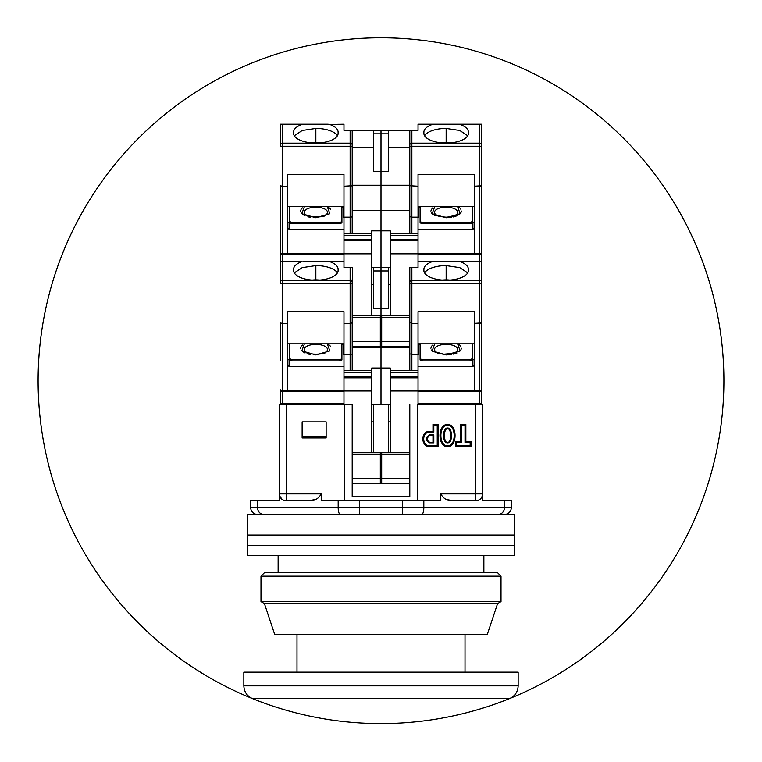 <?xml version="1.0" encoding="UTF-8"?>
<svg xmlns="http://www.w3.org/2000/svg" width="762" height="762" viewBox="0 0 762 762"><rect width="100%" height="100%" fill="white"/><g stroke="black" fill="none" stroke-linecap="round" stroke-linejoin="round"><path stroke-width="1.14" d="M518.16 685.867L518.16 672.17L243.84 672.17L243.84 685.867C244.135 691.829 246.993 696.068 252.412 698.583L509.588 698.583C515.007 696.068 517.865 691.829 518.16 685.867L243.84 685.867M286.302 404.698L279.502 404.698L279.502 500.71L250.698 500.71L250.698 507.568L338.176 507.568L338.176 500.71L321.212 500.71L321.212 493.852L286.302 493.852L286.302 404.698L352.539 404.698L344.653 404.698L344.653 500.71M388.544 452.704L388.544 404.698L371.742 404.698M417.347 500.71L417.347 404.698L475.698 404.698L475.698 493.852L440.788 493.852L440.788 500.71L338.176 500.71M504.444 514.426A6.858 6.858 0 0 0 511.302 507.568L511.302 500.71L482.498 500.71L482.498 404.698L475.698 404.698M302.133 421.843L302.133 437.921L326.136 437.921L326.136 421.843L302.133 421.843M409.804 404.698L409.804 496.595L352.196 496.595L352.196 404.698M373.456 452.704L373.456 404.698M380.314 457.162L381.686 457.162M455.6 441.579L455.6 446.684L470.992 446.684L470.992 441.579L465.849 441.579L465.849 424.434L460.743 424.434L460.743 441.579L455.6 441.579L456.438 442.417L461.582 442.417L460.743 441.579M447.523 446.684C457.552 446.98 457.552 424.148 447.523 424.434C437.493 424.148 437.493 446.98 447.523 446.684M429.692 446.684L438.074 446.684L438.074 424.434L432.968 424.434L432.968 431.292L429.692 431.292C420.624 430.921 420.624 447.065 429.692 446.684L429.692 445.846L437.236 445.846L438.074 446.684M440.788 493.852C443.551 498.9 447.704 501.186 453.257 500.71L446.599 499.52M315.735 499.386L308.743 500.71C314.306 501.186 318.459 498.9 321.212 493.852M282.235 499.51L279.502 495.767C280.959 499.148 283.169 500.796 286.15 500.71L308.743 500.71M326.136 436.664L302.133 436.664M380.314 459.562L381.686 459.562M388.544 421.843L390.258 421.843M371.742 421.843L373.456 421.843M453.257 500.71L475.85 500.71C478.812 500.805 481.032 499.158 482.498 495.767M470.992 446.684L470.154 445.846L456.438 445.846L455.6 446.684M456.438 445.846L456.438 442.417M461.582 442.417L461.582 425.272L460.743 424.434M461.582 425.272L465.01 425.272L465.849 424.434M465.01 425.272L465.01 442.417L465.849 441.579M465.01 442.417L470.154 442.417L470.992 441.579M470.154 442.417L470.154 445.846M447.523 445.846C456.371 446.484 456.371 424.644 447.523 425.272C438.674 424.644 438.674 446.484 447.523 445.846M438.074 424.434L437.236 425.272L437.236 445.846M429.692 431.292L429.692 432.13C421.729 431.711 421.729 446.275 429.692 445.846M429.692 432.13L433.807 432.13L432.968 431.292M433.807 432.13L433.807 425.272L432.968 424.434M433.807 425.272L437.236 425.272M477.822 500.434L475.698 500.71L475.698 493.852L482.498 493.852M286.15 500.71L286.302 500.71A6.858 6.858 -90 0 1 279.502 494.757M447.523 428.015C452.828 427.549 452.828 443.57 447.523 443.103C442.217 443.57 442.217 427.549 447.523 428.015M429.692 443.103C425.272 440.36 425.272 437.617 429.692 434.873L433.807 434.873L433.807 443.103L429.692 443.103L429.692 442.265C426.396 440.084 426.396 437.902 429.692 435.712L432.968 435.712L433.807 434.873M257.556 514.426A6.858 6.858 0 0 1 250.698 507.568A6.858 6.858 0 0 0 257.556 514.426A6.858 6.858 0 0 1 250.698 507.568M447.523 428.854C451.609 427.844 451.609 443.284 447.523 442.265C443.436 443.284 443.436 427.844 447.523 428.854M433.807 443.103L432.968 442.265L429.692 442.265M432.968 435.712L432.968 442.265M483.87 555.584L483.87 572.729M514.731 514.426L247.269 514.426L247.269 535L514.731 535L247.269 535L247.269 545.287L514.731 545.287L247.269 545.287L247.269 555.584L514.731 555.584L514.731 514.426M501.015 576.158L497.586 572.729L264.414 572.729L260.985 576.158L501.015 576.158L501.015 601.609L260.985 601.609L260.985 576.158M264.414 603.59L274.701 634.451L487.299 634.451L497.586 603.59L264.414 603.59L260.985 601.609M497.586 603.59L501.015 601.609M280.187 323.183L280.187 342.29M280.187 263.29L280.187 267.538M280.187 360.331L280.187 322.697M343.967 403.546L282.245 403.546A2.057 0.905 0 0 1 280.187 402.641A2.057 2.057 0 0 0 282.245 404.698A2.057 2.057 0 0 1 280.187 402.641L280.187 389.611A2.057 0.905 0 0 0 282.245 390.515L282.245 323.383L287.731 323.383L287.731 311.648L343.967 311.648L343.967 323.383L350.139 323.383L350.139 283.397L280.187 283.397L280.187 261.366L282.245 261.576L282.245 323.383L280.187 322.907M352.196 210.617L381 210.617L381 133.807L381 230.848L371.742 230.848L371.742 233.248L343.967 233.248L343.967 235.306L371.742 235.306L371.742 253.822L343.967 253.822L343.967 267.538L352.539 267.538L352.196 283.397L350.139 283.397L350.139 267.538M343.281 343.805L343.281 354.273L343.967 354.273M341.909 344.348L343.281 344.348M291.846 360.883L291.846 359.654L289.789 358.75L289.789 359.988L291.846 360.883L339.852 360.883L341.909 359.988L341.909 343.805M343.967 366.446L289.103 366.446L289.103 360.14L287.731 358.902M303.476 261.366L329.603 261.576C335.128 263.557 337.976 266.119 338.137 269.262L338.099 269.853A22.288 9.773 180 0 1 338.137 270.434A22.288 9.773 180 0 1 315.849 280.206A22.288 9.773 180 0 1 293.56 270.434A22.288 9.773 180 0 1 293.599 269.853L293.56 269.262C293.713 266.128 296.551 263.566 302.085 261.576L280.187 261.366L280.187 185.537M287.731 323.383L287.731 390.515L282.245 390.515L282.245 391.668A2.057 2.057 0 0 1 280.187 389.611A2.057 2.057 0 0 0 282.245 391.668L287.731 391.668L287.731 390.515L343.967 390.515M373.456 267.538L373.456 270.967L381 270.967L381 308.686L381 267.538L371.742 267.538M381.686 322.402L381 322.402L381 308.686L381 404.698L381 322.402L380.314 322.402M342.262 261.366L343.967 261.366M339.852 360.883L339.852 359.654L341.909 358.75M291.846 359.654L339.852 359.654M289.789 358.75L289.789 343.805M289.103 366.446L287.731 365.217M337.414 272.901A22.288 9.773 0 0 0 315.849 265.595L302.219 267.633L294.284 272.901M293.589 270.91L293.599 269.853M338.109 270.91L338.099 269.853M352.196 370.408L352.196 283.397M352.196 322.907L350.139 323.383L350.139 354.32L343.967 354.32L343.967 323.383M343.967 343.805L287.731 343.805M343.967 404.698L343.967 372.466L371.742 372.466L371.742 370.408L343.967 370.408L343.967 372.466M343.967 370.408L343.967 354.32M287.731 391.668L343.967 391.668M371.742 452.704L371.742 372.466M390.258 370.408L390.258 377.819L418.033 377.819L418.033 370.408L390.258 370.408L390.258 368.008L371.742 368.008L371.742 370.408M380.314 478.765L380.314 483.565L352.539 483.565L352.539 478.765L380.314 478.765L380.314 452.704L352.539 452.704L352.539 478.765M352.539 404.698L352.539 452.704M373.456 284.683L371.742 284.683M373.456 270.967L373.456 308.686L388.544 308.686L388.544 267.538M352.196 347.777L409.804 347.777M302.428 345.043L301.657 345.767M301.123 346.472L300.59 348.234M301.123 349.987L301.657 350.691M302.428 351.415L305.057 352.958M308.581 354.111L310.229 354.454M330.575 346.472L330.032 345.767M329.27 345.043L327.298 343.805L329.851 350.891L315.849 354.921L301.847 350.891L304.4 343.805M371.742 390.982L343.967 390.982M350.139 370.408L350.139 354.32L351.796 354.13M315.849 344.367A11.63 5.096 180 0 1 326.098 347.053A11.63 5.096 180 0 1 325.536 352.282L325.536 352.282C325.888 354.644 307.057 354.863 306.162 352.282A11.63 5.096 180 0 1 305.6 347.053A11.63 5.096 180 0 1 315.849 344.367M312.087 280.064A14.411 6.315 180 0 1 319.602 280.064M481.813 323.183L481.813 322.697L481.813 323.183M418.033 261.576L432.397 261.576C426.872 263.557 424.024 266.119 423.863 269.262L423.901 269.853A22.288 9.773 0 0 0 423.863 270.434A22.288 9.773 0 0 0 446.151 280.206A22.288 9.773 0 0 0 468.44 270.434A22.288 9.773 0 0 0 468.401 269.853L468.44 269.262C468.287 266.128 465.449 263.566 459.915 261.576L481.813 261.366L481.813 267.538M432.397 261.576L481.813 261.366L481.813 402.641A2.057 2.057 0 0 1 479.755 404.698A2.057 2.057 0 0 0 481.813 402.641A2.057 0.905 0 0 1 479.755 403.546L479.755 404.698M481.813 283.397L479.755 283.397L479.755 323.383L481.813 322.907L474.269 323.383L474.269 391.668L479.755 391.668L479.755 403.546L418.033 403.546M481.813 389.611A2.057 2.057 0 0 1 479.755 391.668L479.755 390.515A2.057 0.905 0 0 0 481.813 389.611M409.461 322.402L409.461 267.538L418.033 267.538L418.033 253.822L390.258 253.822L390.258 315.544M472.211 343.805L472.211 359.988L470.154 360.883L422.148 360.883L420.091 359.988L420.091 358.75L422.148 359.654L470.154 359.654L470.154 360.883M420.091 344.348L418.719 344.348M418.033 354.273L418.719 354.273L418.719 343.805M418.033 366.446L472.897 366.446L472.897 360.14L474.269 358.902M390.258 404.698L388.544 404.698M474.269 323.383L474.269 311.648L418.033 311.648L418.033 323.383L411.861 323.383L409.804 322.402M388.544 270.967L381 270.967L381 230.848L381 267.538L390.258 267.538M422.148 360.883L422.148 359.654M472.211 358.75L470.154 359.654M472.897 366.446L474.269 365.217M420.091 343.805L420.091 358.75M418.033 377.819L418.033 404.698M418.033 323.383L418.033 370.408M409.461 404.698L409.461 483.565L381.686 483.565L381.686 478.765L409.461 478.765M390.258 377.819L390.258 452.704M418.033 391.668L474.269 391.668M409.804 267.538L409.804 370.408M474.269 343.805L418.033 343.805M458.524 261.366L459.915 261.576M467.716 272.901L459.791 267.643L446.151 265.595A22.288 9.773 0 0 0 424.586 272.901M468.401 269.853L468.411 270.91M423.901 269.853L423.891 270.91M419.738 261.366L418.033 261.366M390.258 284.683L388.544 284.683M459.572 345.043L457.6 343.805L460.153 350.891L446.151 354.921L432.149 350.891L434.702 343.805M432.73 351.415L446.151 354.921L451.771 354.454M453.428 354.111L456.943 352.958M459.572 351.415L460.343 350.691M460.877 349.987L461.41 348.234M460.877 346.472L460.343 345.767M432.73 345.043L431.968 345.767M431.425 346.472L430.892 348.234M431.425 349.987L431.968 350.691M418.033 354.32L411.861 354.32L411.861 370.408M418.033 390.982L390.258 390.982M409.461 452.704L381.686 452.704L381.686 478.765M409.804 353.844L411.861 354.32L411.861 283.397L479.755 283.397L479.755 280.321L411.861 280.321L411.861 267.538M436.464 352.282A11.63 5.096 180 0 1 438.493 345.624A11.63 5.096 180 0 1 453.809 345.624A11.63 5.096 180 0 1 455.838 352.282C455.533 353.111 452.304 353.806 446.151 354.368C439.998 353.806 436.769 353.111 436.464 352.282L436.483 352.301M442.398 280.064A14.411 6.315 180 0 1 449.913 280.064M280.187 186.023L280.187 205.13M280.187 223.657L280.187 252.451A2.057 0.905 0 0 0 282.245 253.355L282.245 186.223L287.731 186.223L287.731 174.488L343.967 174.488L343.967 186.223L352.196 185.747L352.196 130.378L343.967 130.378L343.967 124.206L329.603 124.416C335.128 126.397 337.976 128.959 338.137 132.102L338.099 132.683A22.288 9.773 180 0 1 338.137 133.274A22.288 9.773 180 0 1 315.849 143.046A22.288 9.773 180 0 1 293.56 133.274A22.288 9.773 180 0 1 293.599 132.683L293.56 132.102C293.713 128.969 296.551 126.406 302.085 124.416L281.34 124.206L282.245 124.416L282.245 146.237L280.187 146.237L280.187 124.206L328.222 124.206M280.187 185.747L282.245 186.223L282.245 146.237L350.139 146.237L350.139 130.378M418.033 124.416L433.778 124.206L418.033 124.206L418.033 130.378L388.544 130.378L388.544 171.526L373.456 171.526L373.456 130.378L381 130.378L352.196 130.378M343.281 206.645L343.281 217.113L343.967 217.113M341.909 207.188L343.281 207.188M291.846 223.723L291.846 222.494L289.789 221.59L289.789 222.828L291.846 223.723L339.852 223.723L341.909 222.828L341.909 206.645M343.967 229.286L289.103 229.286L289.103 222.971L287.731 221.742M287.731 186.223L287.731 253.355L282.245 253.355L282.245 254.508A2.057 2.057 0 0 1 280.187 252.451A2.057 2.057 0 0 0 282.245 254.508L287.731 254.508L287.731 253.355L343.967 253.355M373.456 133.807L381 133.807L381 130.378L388.544 130.378M339.852 223.723L339.852 222.494L341.909 221.59M291.846 222.494L339.852 222.494M289.789 221.59L289.789 206.645M289.103 229.286L287.731 228.057M337.414 135.741A22.288 9.773 0 0 0 315.849 128.435L302.219 130.473L294.284 135.741M293.589 133.75L293.599 132.683M338.109 133.75L338.099 132.683M352.196 233.248L352.196 185.747L350.139 186.223L350.139 146.237L352.196 146.237M343.967 206.645L287.731 206.645M282.245 261.366L282.245 254.508L343.967 254.508M343.967 253.822L343.967 235.306M343.967 233.248L343.967 186.223M371.742 253.822L371.742 315.544M371.742 235.306L371.742 233.248M380.314 341.605L380.314 346.405L352.539 346.405L352.539 341.605L380.314 341.605L380.314 315.544L352.539 315.544L352.539 341.605M352.539 267.538L352.539 315.544M373.456 147.523L352.196 147.523M409.804 185.242L409.804 130.378L409.804 185.747L409.804 185.242L352.196 185.242M302.428 207.883L301.657 208.607M301.123 209.312L300.59 211.064M301.123 212.827L301.657 213.531M302.428 214.255L305.057 215.798M308.581 216.951L310.229 217.284M330.575 209.312L330.032 208.607M329.27 207.883L327.298 206.645L329.851 213.722L315.849 217.761L301.847 213.722L304.4 206.645M350.139 186.223L350.139 217.16L343.967 217.16M350.139 233.248L350.139 217.16L351.796 216.96M315.849 207.207A11.63 5.096 180 0 1 326.098 209.893A11.63 5.096 180 0 1 325.536 215.122C325.888 217.475 307.057 217.703 306.162 215.122A11.63 5.096 180 0 1 305.6 209.893A11.63 5.096 180 0 1 315.849 207.207M312.087 142.904A14.411 6.315 180 0 1 319.602 142.904M481.813 186.023L481.813 185.537L481.813 186.023M432.397 124.416C426.872 126.397 424.024 128.959 423.863 132.102L423.901 132.683A22.288 9.773 0 0 0 423.863 133.274A22.288 9.773 0 0 0 446.151 143.046A22.288 9.773 0 0 0 468.44 133.274A22.288 9.773 0 0 0 468.401 132.683L468.44 132.102C468.287 128.969 465.449 126.406 459.915 124.416L481.813 124.206L480.66 124.206L481.813 124.206L481.813 130.378M433.778 124.206L481.813 124.206L481.813 261.366M481.813 146.237L479.755 146.237L479.755 186.223L481.813 185.747L474.269 186.223L474.269 254.508L479.755 254.508L418.033 254.508L474.269 254.508M479.755 186.223L479.755 253.355A2.057 0.905 0 0 0 481.813 252.451A2.057 2.057 0 0 1 479.755 254.508L479.755 261.366M472.211 206.645L472.211 222.828L470.154 223.723L422.148 223.723L420.091 222.828L420.091 221.59L422.148 222.494L470.154 222.494L470.154 223.723M420.091 207.188L418.719 207.188M418.033 217.113L418.719 217.113L418.719 206.645M418.033 229.286L472.897 229.286L472.897 222.971L474.269 221.742M474.269 186.223L474.269 174.488L418.033 174.488L418.033 186.223L409.804 185.747L409.804 233.248M390.258 233.248L390.258 240.659L418.033 240.659L418.033 233.248L390.258 233.248L390.258 230.848L381 230.848L381 210.617L409.804 210.617M388.544 133.807L381 133.807L381 130.378M422.148 223.723L422.148 222.494M472.211 221.59L470.154 222.494M472.897 229.286L474.269 228.057M420.091 206.645L420.091 221.59M418.033 240.659L418.033 253.822M418.033 186.223L418.033 233.248M409.461 267.538L409.461 346.405L381.686 346.405L381.686 341.605L409.461 341.605M390.258 240.659L390.258 253.822M474.269 206.645L418.033 206.645M458.524 124.206L459.915 124.416M467.716 135.741L459.791 130.473L446.151 128.435A22.288 9.773 0 0 0 424.586 135.741M468.401 132.683L468.411 133.75M423.901 132.683L423.891 133.75M409.804 147.523L388.544 147.523M459.572 207.883L457.6 206.645L460.153 213.722L446.151 217.761L432.149 213.722L434.702 206.645M446.151 217.761L451.771 217.284M453.419 216.951L456.943 215.798M459.572 214.255L460.343 213.531M460.877 212.827L461.41 211.064M460.877 209.312L460.343 208.607M432.73 207.883L431.968 208.607M431.425 209.312L430.892 211.064M431.425 212.827L431.968 213.531M432.73 214.255L435.359 215.798M418.033 217.16L411.861 217.16L411.861 233.248M409.461 315.544L381.686 315.544L381.686 341.605M409.804 216.684L411.861 217.16L411.861 146.237L479.755 146.237L479.755 143.161L411.861 143.161L411.861 130.378M436.464 215.122A11.63 5.096 180 0 1 438.493 208.464A11.63 5.096 180 0 1 453.809 208.464A11.63 5.096 180 0 1 455.838 215.122C455.533 215.951 452.304 216.646 446.151 217.199C439.998 216.646 436.769 215.951 436.464 215.122M442.398 142.904A14.411 6.315 180 0 1 449.913 142.904M509.588 698.583L509.588 698.583A342.9 342.9 0 0 0 591.998 110.395A342.9 342.9 0 0 0 41.415 333.118A342.9 342.9 0 0 0 509.588 698.583A342.9 342.9 0 0 1 252.412 698.583A342.9 342.9 0 0 0 720.585 333.118A342.9 342.9 0 0 0 170.002 110.395A342.9 342.9 0 0 0 252.412 698.583M279.502 493.852L286.302 493.852L286.302 500.71M482.498 494.757A6.858 6.858 90 0 1 475.698 500.71M257.556 500.71L257.556 507.568A6.858 6.172 90 0 0 263.728 514.426M340.309 514.426A6.858 2.143 -90 0 1 338.176 507.568L359.588 507.568L359.588 500.71M402.412 500.71L402.412 507.568L359.588 507.568L359.588 514.426M402.412 514.426L402.412 507.568L423.824 507.568L423.824 500.71M421.691 514.426A6.858 2.143 -90 0 0 423.824 507.568L504.444 507.568L504.444 500.71M498.272 514.426A6.858 6.172 -90 0 0 504.444 507.568L511.302 507.568M429.692 434.873L429.692 435.712M280.187 282.169A2.057 1.848 0 0 1 282.245 280.321L350.139 280.321A2.057 1.848 0 0 1 352.196 282.169M282.245 404.698L282.245 391.668M302.085 261.576L282.245 261.576M343.967 261.576L329.603 261.576M315.849 279.711L315.849 265.595M371.742 377.819L343.967 377.819M380.314 454.762L352.539 454.762M371.742 376.58L343.967 376.58M479.755 323.383L479.755 390.515L418.033 390.515M481.813 282.169A2.057 1.848 180 0 0 479.755 280.321L479.755 261.576M409.804 282.169A2.057 1.848 0 0 1 411.861 280.321L411.861 283.397L409.804 283.397M446.151 265.595L446.151 279.711M409.461 454.762L381.686 454.762M418.033 376.58L390.258 376.58M390.258 372.466L418.033 372.466M280.187 145.009A2.057 1.848 0 0 1 282.245 143.161L350.139 143.161A2.057 1.848 0 0 1 352.196 145.009M302.085 124.416L282.245 124.416M343.967 124.416L329.603 124.416M315.849 142.551L315.849 128.435M371.742 240.659L343.967 240.659M380.314 317.602L352.539 317.602M371.742 239.42L343.967 239.42M481.813 145.009A2.057 1.848 180 0 0 479.755 143.161L479.755 124.416M418.033 253.355L479.755 253.355L479.755 254.508M409.804 145.009A2.057 1.848 0 0 1 411.861 143.161L411.861 146.237L409.804 146.237M446.151 128.435L446.151 142.551M409.461 317.602L381.686 317.602M418.033 239.42L390.258 239.42M390.258 235.306L418.033 235.306M465.01 672.17L465.01 634.451M296.99 672.17L296.99 634.451M278.13 555.584L278.13 572.729M311.334 280.006L320.364 280.006M436.845 352.511L438.064 353.073M438.76 353.32L443.36 354.225L453.542 353.32M454.238 353.073L455.476 352.501M441.636 280.006L450.666 280.006M311.334 142.837L320.364 142.837M441.636 142.837L450.666 142.837"/></g></svg>
